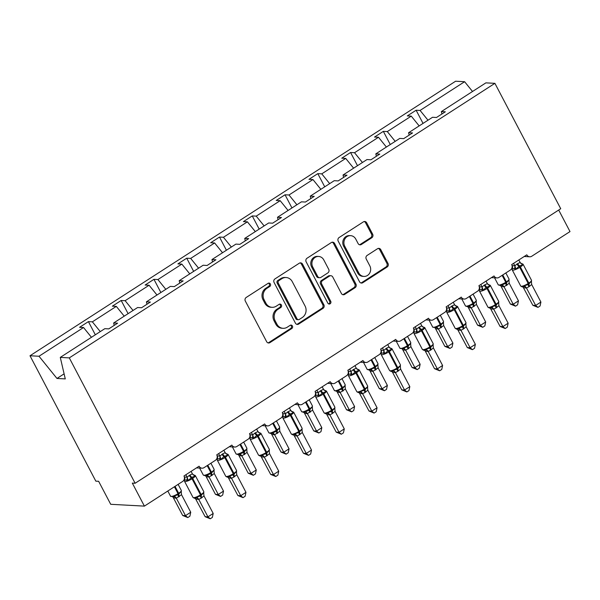 <?xml version="1.0" encoding="UTF-8"?>
<svg xmlns="http://www.w3.org/2000/svg" width="600" height="600" viewBox="0 0 600 600"><rect width="100%" height="100%" fill="white"/><g stroke="black" fill="none" stroke-linecap="round" stroke-linejoin="round"><path stroke-width="0.9" d="M270.375 283.987A1.838 1.665 93.1 0 0 268.103 283.335L246.195 297.465A2.625 2.377 93.1 0 0 245.317 301.058L266.663 341.7A2.625 2.377 93.1 0 0 269.91 342.63L291.817 328.5A1.838 1.665 93.1 0 0 291.082 325.087A1.838 1.665 93.1 0 0 290.153 325.335L287.317 327.165A8.385 7.613 93.1 0 1 283.072 328.312A8.385 7.613 93.1 0 1 276.93 324.195L275.153 320.805A8.385 7.613 93.1 0 1 277.957 309.322L280.793 307.5A1.838 1.665 93.1 0 0 280.058 304.087A1.838 1.665 93.1 0 0 279.127 304.335L276.293 306.165A8.385 7.613 93.1 0 1 272.048 307.312A8.385 7.613 93.1 0 1 265.905 303.195L264.127 299.805A8.385 7.613 93.1 0 1 266.933 288.322L269.767 286.5A1.838 1.665 93.1 0 0 270.375 283.987M272.048 307.312L270.93 307.252A8.385 7.613 93.1 0 1 264.78 303.135L263.002 299.745A8.385 7.613 93.1 0 1 265.808 288.263L268.642 286.433A1.838 1.665 93.1 0 0 268.462 283.163M268.02 342.885A2.625 2.377 93.1 0 0 268.785 342.57L290.692 328.44A1.838 1.665 93.1 0 0 290.52 325.163M283.072 328.312L281.955 328.252A8.385 7.613 93.1 0 1 275.805 324.135L274.028 320.745A8.385 7.613 93.1 0 1 276.832 309.263L279.668 307.44A1.838 1.665 93.1 0 0 279.495 304.163M371.775 237.772A2.625 2.377 93.1 0 0 372.653 234.18L366.668 222.78A2.625 2.377 93.1 0 0 363.42 221.85L339.09 237.548A2.625 2.377 93.1 0 0 338.212 241.132L359.55 281.782A2.625 2.377 93.1 0 0 362.798 282.712L387.127 267.015A2.625 2.377 93.1 0 0 388.005 263.423L380.775 249.653A2.625 2.377 93.1 0 0 377.528 248.722L367.118 255.442A2.625 2.377 93.1 0 0 366.24 259.028L369.825 265.86A7.012 6.36 93.1 0 1 369.72 273.045A7.012 6.36 93.1 0 1 363.93 276.42A7.012 6.36 93.1 0 1 358.793 272.978L344.745 246.218A7.012 6.36 93.1 0 1 344.85 239.032A7.012 6.36 93.1 0 1 350.64 235.657A7.012 6.36 93.1 0 1 355.778 239.1L358.118 243.562A2.625 2.377 93.1 0 0 361.365 244.485L371.775 237.772L370.657 237.712A2.625 2.377 93.1 0 0 371.535 234.12L365.543 222.72A2.625 2.377 93.1 0 0 364.178 221.535M69.3 357.885L494.903 83.34L485.895 82.86L441.36 111.585L445.312 111.795L436.493 117.488L432.533 117.278L408.585 132.727L412.545 132.938L403.717 138.63L399.765 138.413L375.817 153.863L379.77 154.08L370.95 159.773L366.99 159.555L343.043 175.005L347.002 175.215L338.175 180.907L334.222 180.697L310.275 196.14L314.228 196.358L305.407 202.05L301.447 201.833L277.5 217.282L281.46 217.493L272.64 223.185L268.68 222.975L244.733 238.425L248.685 238.635L239.865 244.327L235.905 244.11L211.958 259.56L215.917 259.778L207.097 265.47L203.138 265.252L179.19 280.702L183.142 280.913L174.322 286.605L170.363 286.395L146.415 301.837L150.375 302.055L141.555 307.748L137.595 307.53L113.648 322.98L117.608 323.19L108.78 328.882L104.82 328.673L60.285 357.397L69.3 357.885L135.127 483.263L132.315 483.112L144.398 506.123L182.632 481.455A4.005 3.63 93.1 0 0 183.968 475.972L199.095 466.215A4.005 3.63 -86.9 0 0 202.028 468.188A4.005 3.63 -86.9 0 0 204.06 467.632L215.4 460.32A4.005 3.63 93.1 0 0 216.743 454.838L231.862 445.08A4.005 3.63 -86.9 0 0 234.803 447.045A4.005 3.63 -86.9 0 0 236.827 446.498L248.175 439.178A4.005 3.63 93.1 0 0 249.51 433.695L264.638 423.938A4.005 3.63 -86.9 0 0 267.57 425.903A4.005 3.63 -86.9 0 0 269.595 425.355L280.942 418.043A4.005 3.63 93.1 0 0 282.285 412.553L297.405 402.803A4.005 3.63 -86.9 0 0 300.345 404.768A4.005 3.63 -86.9 0 0 302.37 404.22L313.71 396.9A4.005 3.63 93.1 0 0 315.053 391.418L330.18 381.66A4.005 3.63 -86.9 0 0 333.112 383.625A4.005 3.63 -86.9 0 0 335.138 383.077L346.485 375.757A4.005 3.63 93.1 0 0 347.827 370.275L362.947 360.517A4.005 3.63 -86.9 0 0 365.888 362.49A4.005 3.63 -86.9 0 0 367.913 361.935L379.252 354.623A4.005 3.63 93.1 0 0 380.595 349.14L395.722 339.382A4.005 3.63 -86.9 0 0 398.655 341.347A4.005 3.63 -86.9 0 0 400.68 340.8L412.028 333.48A4.005 3.63 93.1 0 0 413.362 327.998L428.49 318.24A4.005 3.63 -86.9 0 0 431.43 320.205A4.005 3.63 -86.9 0 0 433.455 319.657L444.795 312.345A4.005 3.63 93.1 0 0 446.138 306.855L461.265 297.105A4.005 3.63 -86.9 0 0 464.197 299.07A4.005 3.63 -86.9 0 0 466.222 298.522L477.57 291.202A4.005 3.63 93.1 0 0 478.905 285.72L494.033 275.962A4.005 3.63 -86.9 0 0 496.965 277.928A4.005 3.63 -86.9 0 0 498.998 277.38L510.338 270.06A4.005 3.63 93.1 0 0 511.68 264.577L526.808 254.82A4.005 3.63 -86.9 0 0 529.74 256.793A4.005 3.63 -86.9 0 0 531.765 256.237L570 231.577L558.69 210.038M494.903 83.34L560.73 208.725L135.127 483.263M302.543 264.142A2.625 2.377 93.1 0 0 299.295 263.22L274.957 278.91A2.625 2.377 93.1 0 0 274.087 282.502L295.425 323.145A2.625 2.377 93.1 0 0 298.673 324.075L323.002 308.377A2.625 2.377 93.1 0 0 323.88 304.793L302.543 264.142L301.418 264.082A2.625 2.377 93.1 0 0 300.053 262.905M307.028 258.233L331.358 242.535A2.625 2.377 93.1 0 1 334.605 243.465L355.942 284.108A2.625 2.377 93.1 0 1 355.065 287.7L344.655 294.413A2.625 2.377 93.1 0 1 341.407 293.483L332.752 277.005A2.625 2.377 93.1 0 0 329.505 276.075L322.597 280.53A2.625 2.377 93.1 0 0 321.72 284.115L330.728 301.282A1.838 1.665 93.1 0 1 329.19 304.043A1.838 1.665 93.1 0 1 327.84 303.142L306.15 261.817A2.625 2.377 93.1 0 1 307.028 258.233M423.037 123.398L416.123 110.227L407.295 115.913L411.255 116.13L387.308 131.58L395.213 141.352M419.16 125.903L411.255 116.13M390.27 144.54L383.347 131.363L374.528 137.055L378.487 137.265L354.54 152.715L362.445 162.488M386.393 147.045L378.487 137.265M357.495 165.683L350.58 152.505L341.76 158.197L345.712 158.407L321.765 173.858L329.67 183.63M353.618 168.18L345.712 158.407M324.728 186.817L317.805 173.64L308.985 179.333L312.945 179.55L288.998 194.993L296.903 204.772M320.85 189.322L312.945 179.55M291.952 207.96L285.038 194.782L276.218 200.475L280.17 200.685L256.222 216.135L264.127 225.907M288.075 210.458L280.17 200.685M259.185 229.095L252.263 215.925L243.442 221.61L247.403 221.827L223.455 237.278L231.36 247.05M255.308 231.6L247.403 221.827M226.41 250.237L219.495 237.06L210.675 242.752L214.627 242.962L190.68 258.413L198.585 268.185M222.532 252.743L214.627 242.962M193.642 271.38L186.727 258.202L177.9 263.895L181.86 264.105L157.913 279.555L165.817 289.327M189.765 273.877L181.86 264.105M160.868 292.515L153.953 279.337L145.132 285.03L149.085 285.248L125.137 300.69L133.042 310.47M156.99 295.02L149.085 285.248M128.1 313.657L121.185 300.48L112.358 306.173L116.317 306.382L92.37 321.832L88.41 321.623L79.59 327.308L83.543 327.525L39.008 356.25L30 355.763L95.828 481.147L98.632 481.298L110.715 504.3L144.398 506.123M124.222 316.155L116.317 306.382M91.448 337.298L83.543 327.525M427.987 120.21L420.082 110.438L416.123 110.227M441.36 111.585L441.915 113.993M383.347 131.363L387.308 131.58M408.585 132.727L409.147 135.127M350.58 152.505L354.54 152.715M375.817 153.863L376.373 156.27M317.805 173.64L321.765 173.858M343.043 175.005L343.605 177.413M285.038 194.782L288.998 194.993M310.275 196.14L310.83 198.548M252.263 215.925L256.222 216.135M277.5 217.282L278.062 219.69M219.495 237.06L223.455 237.278M244.733 238.425L245.288 240.825M186.727 258.202L190.68 258.413M211.958 259.56L212.52 261.968M153.953 279.337L157.913 279.555M179.19 280.702L179.745 283.11M121.185 300.48L125.137 300.69M146.415 301.837L146.977 304.245M472.522 91.485L464.618 81.713L420.082 110.438M464.618 81.713L455.603 81.225L30 355.763M113.648 322.98L114.203 325.388M100.275 331.605L92.37 321.832M95.332 334.793L88.41 321.623M60.285 357.397L65.28 378.907L56.97 378.457L39.008 356.25M64.102 373.853L56.97 378.457M296.79 324.33A2.625 2.377 93.1 0 0 297.548 324.015L321.877 308.317A2.625 2.377 93.1 0 0 322.755 304.733L301.418 264.082M278.888 280.612A1.838 1.665 93.1 0 0 278.272 283.125L297.007 318.803A1.838 1.665 93.1 0 0 299.28 319.447L302.272 317.52A8.385 7.613 93.1 0 0 305.077 306.038L292.267 281.655A8.385 7.613 93.1 0 0 286.125 277.53A8.385 7.613 93.1 0 0 281.88 278.685L278.888 280.612L277.763 280.553A1.838 1.665 93.1 0 0 277.155 283.065L278.272 283.125M298.35 319.702L297.225 319.642A1.838 1.665 93.1 0 1 295.882 318.743L277.155 283.065M286.125 277.53L285 277.47A8.385 7.613 93.1 0 0 280.755 278.625L281.88 278.685M277.763 280.553L280.755 278.625M342.772 294.668A2.625 2.377 93.1 0 0 343.53 294.353L353.947 287.632A2.625 2.377 93.1 0 0 354.817 284.048L333.48 243.397A2.625 2.377 93.1 0 0 332.115 242.22M330.832 275.715L329.707 275.655A2.625 2.377 93.1 0 0 328.38 276.015L321.472 280.47A2.625 2.377 93.1 0 0 320.595 284.055L329.61 301.222L330.728 301.282M328.635 303.907A1.838 1.665 93.1 0 0 329.61 301.222M323.775 259.897A7.012 6.36 93.1 0 0 318.63 256.455A7.012 6.36 93.1 0 0 312.847 259.83A7.012 6.36 93.1 0 0 312.743 267.015L317.692 276.442A2.625 2.377 93.1 0 0 320.94 277.365L327.847 272.91A2.625 2.377 93.1 0 0 328.718 269.325L323.775 259.897M318.63 256.455L317.513 256.388A7.012 6.36 93.1 0 0 311.722 259.77A7.012 6.36 93.1 0 0 311.618 266.955L312.743 267.015M319.612 277.725L318.487 277.665A2.625 2.377 93.1 0 1 316.567 276.382L311.618 266.955M359.483 244.74A2.625 2.377 93.1 0 0 360.24 244.425L370.657 237.712M350.64 235.657L349.515 235.597A7.012 6.36 93.1 0 0 343.725 238.972A7.012 6.36 93.1 0 0 343.62 246.157L344.745 246.218M363.93 276.42L362.805 276.36A7.012 6.36 93.1 0 1 357.668 272.918L343.62 246.157M360.915 282.968A2.625 2.377 93.1 0 0 361.68 282.645L386.01 266.955A2.625 2.377 93.1 0 0 386.888 263.362L379.65 249.593A2.625 2.377 93.1 0 0 378.293 248.407M193.373 474.9A2.94 2.333 117.6 0 0 194.317 475.058L194.955 476.13L191.805 477.315L188.183 480.495L184.538 479.895L184.672 480.308M210.248 518.775L207.945 516.847L213.195 513.457L212.347 517.425L210.248 518.775L205.14 516.697L207.945 516.847L198.765 499.403A2.94 2.745 48 0 0 196.11 498.045L194.535 498.322L192.99 497.415A5.745 1.328 -27.7 0 0 193.553 497.662A5.745 1.328 -27.7 0 0 200.49 494.88A1.335 0.473 57.2 0 1 200.715 495.9L203.647 492.683L203.79 493.095M196.11 498.045L196.875 497.055L200.715 495.9A2.94 1.035 -122.8 0 0 201.218 498.135L198.78 499.388M205.14 516.697L195.382 498.465M198.765 499.403L195.975 499.237M213.195 513.457L203.978 495.9L201.218 498.135M191.1 471.375L192.405 473.85L194.955 476.13M184.305 476.97L187.148 477.24L189.285 475.41L192.405 473.85M185.85 474.757L187.095 477.135M188.183 480.495L187.148 477.24M189.285 475.41A2.94 1.035 -122.8 0 0 191.175 477.728A1.335 0.473 57.2 0 1 192.03 478.778A5.745 1.328 152.3 0 1 185.1 481.56A5.745 1.328 152.3 0 1 184.538 481.312L184.545 477.705M196.875 497.055L198.72 499.29M203.647 492.683L203.978 495.9M173.512 498.03L182.685 515.482L185.49 515.64L190.74 512.25L181.523 494.685L176.31 498.195L173.46 497.925M190.74 512.25L189.892 516.21L187.792 517.567L185.49 515.64L176.325 498.18A2.94 2.745 -132 0 0 173.655 496.838L174.413 495.84L178.26 494.685A1.335 0.473 -122.8 0 0 178.028 493.665L174.405 486.765M175.035 486.36L178.657 493.26L178.028 493.665A5.745 1.328 -27.7 0 1 171.097 496.455A5.745 1.328 -27.7 0 1 170.535 496.207L173.655 496.838M178.755 496.928A2.94 1.035 57.2 0 1 178.26 494.685L181.192 491.467L181.328 491.88M181.523 494.685L181.192 491.467M176.265 498.075L174.413 495.84M187.792 517.567L182.685 515.482M206.288 476.888L215.452 494.347L218.257 494.498L223.515 491.107L214.29 473.55L209.077 477.053L206.228 476.783M223.515 491.107L222.66 495.075L220.567 496.425L218.257 494.498L209.093 477.037M205.373 475.793L211.028 473.55A1.335 0.473 -122.8 0 0 210.803 472.53L207.173 465.623M211.53 475.785A2.94 1.035 57.2 0 1 211.028 473.55L213.96 470.332L214.103 470.737M214.29 473.55L213.96 470.332M209.04 476.94L207.188 474.697M220.567 496.425L215.452 494.347M239.055 455.745L248.228 473.205L251.032 473.355L256.282 469.972L247.065 452.408L241.853 455.91L239.002 455.647M256.282 469.972L255.435 473.933L253.335 475.29L251.032 473.355L241.868 455.903M238.14 454.65L243.803 452.408A1.335 0.473 -122.8 0 0 243.57 451.388L239.947 444.487M244.298 454.643A2.94 1.035 57.2 0 1 243.803 452.408L246.735 449.19L246.87 449.603M247.065 452.408L246.735 449.19M241.808 455.798L239.955 453.562M253.335 475.29L248.228 473.205M271.83 434.61L280.995 452.07L283.8 452.22L289.05 448.83L279.832 431.265L274.62 434.775L271.77 434.505M289.05 448.83L288.202 452.79L286.103 454.147L283.8 452.22L274.635 434.76M270.915 433.515L276.57 431.265A1.335 0.473 -122.8 0 0 276.345 430.252L272.715 423.345M277.072 433.507A2.94 1.035 57.2 0 1 276.57 431.265L279.502 428.048L279.645 428.46M279.832 431.265L279.502 428.048M274.582 434.655L272.73 432.42M286.103 454.147L280.995 452.07M303.907 412.507A2.94 2.333 -62.4 0 1 304.627 413.482L313.763 430.928L316.575 431.077L321.825 427.695L312.608 410.13L307.395 413.632L304.545 413.37M321.825 427.695L320.978 431.655L318.877 433.005L316.575 431.077L307.41 413.618M303.683 412.373L309.345 410.13A1.335 0.473 -122.8 0 0 309.112 409.11L305.49 402.202M309.84 412.365A2.94 1.035 57.2 0 1 309.345 410.13L312.278 406.912L312.413 407.325M312.608 410.13L312.278 406.912M307.35 413.52L305.498 411.285M318.877 433.005L313.763 430.928M226.147 453.757A2.94 2.333 117.6 0 0 227.093 453.915L227.73 454.987L223.942 456.585L220.95 459.36L219.413 458.873L217.305 458.76L217.44 459.165M243.022 497.64L240.712 495.713L245.97 492.322L245.115 496.283L243.022 497.64L237.907 495.555L240.712 495.713L231.532 478.268A2.94 2.745 48 0 0 228.877 476.903L227.303 477.18L225.757 476.28A5.745 1.328 -27.7 0 0 226.327 476.52A5.745 1.328 -27.7 0 0 233.257 473.737A1.335 0.473 57.2 0 1 233.483 474.757L236.423 471.54L236.558 471.952M228.877 476.903L229.642 475.912L233.483 474.757A2.94 1.035 -122.8 0 0 233.985 476.993L231.548 478.252M237.907 495.555L228.15 477.322M231.532 478.268L228.743 478.095M245.97 492.322L236.752 474.757L233.985 476.993M223.875 450.232L225.173 452.715L227.73 454.987M217.072 455.835L219.923 456.105L222.683 453.862L225.173 452.715M218.618 453.623L219.87 456M220.95 459.36L219.923 456.105M222.053 454.275A2.94 1.035 -122.8 0 0 223.942 456.585A1.335 0.473 57.2 0 1 224.805 457.635A5.745 1.328 152.3 0 1 217.875 460.418A5.745 1.328 152.3 0 1 217.305 460.178L217.32 456.562M229.642 475.912L231.495 478.147M236.423 471.54L236.752 474.757M258.915 432.623A2.94 2.333 117.6 0 0 259.86 432.78L260.498 433.845L256.718 435.442L253.725 438.217L252.18 437.73L250.072 437.618L250.215 438.03M275.79 476.498L273.487 474.57L278.737 471.18L277.89 475.147L275.79 476.498L270.683 474.42L273.487 474.57L264.308 457.125A2.94 2.745 48 0 0 261.653 455.768L260.077 456.037L258.532 455.138A5.745 1.328 -27.7 0 0 259.095 455.385A5.745 1.328 -27.7 0 0 266.032 452.603A1.335 0.473 57.2 0 1 266.257 453.615L269.19 450.405L269.332 450.81M261.653 455.768L262.418 454.77L266.257 453.615A2.94 1.035 -122.8 0 0 266.752 455.857L264.322 457.11M270.683 474.42L260.925 456.18M264.308 457.125L261.517 456.96M278.737 471.18L269.52 453.615L266.752 455.857M256.642 429.097L257.947 431.572L260.498 433.845M249.847 434.692L252.69 434.963L254.827 433.132L257.947 431.572M251.392 432.48L252.638 434.857M253.725 438.217L252.69 434.963M254.827 433.132A2.94 1.035 -122.8 0 0 256.718 435.442A1.335 0.473 57.2 0 1 257.572 436.5A5.745 1.328 152.3 0 1 250.642 439.283A5.745 1.328 152.3 0 1 250.072 439.035L250.087 435.428M262.418 454.77L264.263 457.005M269.19 450.405L269.52 453.615M291.69 411.48A2.94 2.333 117.6 0 0 292.635 411.638L293.272 412.71L289.485 414.308L286.493 417.082L282.847 416.475L282.983 416.888M308.565 455.355L306.255 453.428L311.513 450.045L310.657 454.005L308.565 455.355L303.45 453.278L306.255 453.428L297.09 435.967A2.94 2.745 48 0 0 294.42 434.625L292.845 434.903L291.3 434.002A5.745 1.328 -27.7 0 0 291.87 434.243A5.745 1.328 -27.7 0 0 298.8 431.46A1.335 0.473 57.2 0 1 299.025 432.48L301.965 429.263L302.1 429.675M294.42 434.625L295.185 433.635L299.025 432.48A2.94 1.035 -122.8 0 0 299.528 434.715L297.075 435.982L294.315 435.832L293.692 435.045M303.45 453.278L294.285 435.817A2.94 2.333 117.6 0 0 293.587 434.857M311.513 450.045L302.295 432.48L299.528 434.715M289.418 407.955L290.715 410.438L293.272 412.71M282.615 413.558L285.465 413.827L287.595 411.99L290.715 410.438M284.16 411.345L285.413 413.722M286.493 417.082L285.465 413.827M287.595 411.99A2.94 1.035 -122.8 0 0 289.485 414.308A1.335 0.473 57.2 0 1 290.347 415.357A5.745 1.328 152.3 0 1 283.418 418.14A5.745 1.328 152.3 0 1 282.847 417.893L282.862 414.285M295.185 433.635L297.038 435.87M301.965 429.263L302.295 432.48M324.457 390.345A2.94 2.333 117.6 0 0 325.403 390.502L326.04 391.567L322.26 393.165L319.267 395.94L317.722 395.452L315.615 395.34L315.757 395.752M341.332 434.22L339.03 432.293L344.28 428.903L343.433 432.862L341.332 434.22L336.225 432.143L339.03 432.293L329.85 414.847A2.94 2.745 48 0 0 327.195 413.49L325.62 413.76L324.075 412.86A5.745 1.328 -27.7 0 0 324.638 413.107A5.745 1.328 -27.7 0 0 331.567 410.325A1.335 0.473 57.2 0 1 331.8 411.338L334.733 408.12L334.868 408.533M327.195 413.49L327.96 412.493L331.8 411.338A2.94 1.035 -122.8 0 0 332.295 413.58L329.865 414.832M336.225 432.143L326.468 413.903M329.85 414.847L327.06 414.683M344.28 428.903L335.062 411.338L332.295 413.58M322.185 386.812L323.49 389.295L326.04 391.567M315.39 392.415L318.233 392.685L320.37 390.855L323.49 389.295M316.935 390.202L318.18 392.58M319.267 395.94L318.233 392.685M320.37 390.855A2.94 1.035 -122.8 0 0 322.26 393.165A1.335 0.473 57.2 0 1 323.115 394.215A5.745 1.328 152.3 0 1 316.185 396.998A5.745 1.328 152.3 0 1 315.615 396.757L315.63 393.143M327.96 412.493L329.805 414.728M334.733 408.12L335.062 411.338M337.373 392.332L346.538 409.785L349.343 409.942L354.593 406.553L345.375 388.987L340.163 392.498L337.312 392.228M354.593 406.553L353.745 410.513L351.645 411.87L349.343 409.942L340.178 392.482M338.888 380.663L342.517 387.562L341.888 387.967A5.745 1.328 -27.7 0 1 334.957 390.757A5.745 1.328 -27.7 0 1 334.388 390.51L336.765 391.357L338.272 390.143L342.112 388.987A1.335 0.473 -122.8 0 0 341.888 387.967L338.257 381.067M342.615 391.23A2.94 1.035 57.2 0 1 342.112 388.987L345.045 385.77L345.188 386.183M345.375 388.987L345.045 385.77M340.125 392.377L338.272 390.143M351.645 411.87L346.538 409.785M357.233 369.202A2.94 2.333 117.6 0 0 358.178 369.36L358.815 370.433L355.657 371.618L352.035 374.798L350.498 374.31L348.39 374.197L348.525 374.61M374.108 413.077L371.798 411.15L377.055 407.76L376.2 411.728L374.108 413.077L368.993 411L371.798 411.15L362.618 393.705A2.94 2.745 48 0 0 359.962 392.347L358.388 392.625L356.843 391.717A5.745 1.328 -27.7 0 0 357.413 391.965A5.745 1.328 -27.7 0 0 364.343 389.183A1.335 0.473 57.2 0 1 364.567 390.202L367.5 386.985L367.642 387.397M359.962 392.347L360.728 391.357L364.567 390.202A2.94 1.035 -122.8 0 0 365.07 392.438L362.632 393.69M368.993 411L359.235 392.768M362.618 393.705L359.827 393.54M377.055 407.76L367.83 390.202L365.07 392.438M354.952 365.678L356.257 368.153L358.815 370.433M348.157 371.272L351.007 371.543L353.138 369.712L356.257 368.153M349.702 369.06L350.955 371.438M352.035 374.798L351.007 371.543M353.138 369.712A2.94 1.035 -122.8 0 0 355.028 372.03A1.335 0.473 57.2 0 1 355.89 373.08A5.745 1.328 152.3 0 1 348.96 375.862A5.745 1.328 152.3 0 1 348.39 375.615L348.405 372.007M360.728 391.357L362.58 393.592M367.5 386.985L367.83 390.202M370.14 371.19L379.305 388.65L382.118 388.8L387.368 385.41L378.15 367.853L372.938 371.355L370.087 371.085M387.368 385.41L386.52 389.377L384.42 390.728L382.118 388.8L372.952 371.34M369.525 370.222L371.04 369L374.888 367.853A1.335 0.473 -122.8 0 0 374.655 366.832L371.032 359.925M375.382 370.087A2.94 1.035 57.2 0 1 374.888 367.853L377.82 364.635L377.955 365.04M378.15 367.853L377.82 364.635M372.892 371.243L371.04 369M384.42 390.728L379.305 388.65M390 348.06A2.94 2.333 117.6 0 0 390.945 348.218L391.582 349.29L387.803 350.888L384.81 353.663L383.265 353.175L381.157 353.062L381.3 353.468M406.875 391.942L404.572 390.015L409.822 386.625L408.975 390.585L406.875 391.942L401.768 389.857L404.572 390.015L395.408 372.555A2.94 2.745 48 0 0 392.737 371.205L391.162 371.483L389.618 370.582A5.745 1.328 -27.7 0 0 390.18 370.822A5.745 1.328 -27.7 0 0 397.11 368.04A1.335 0.473 57.2 0 1 397.342 369.06L400.275 365.843L400.41 366.255M392.737 371.205L393.495 370.215L397.342 369.06A2.94 1.035 -122.8 0 0 397.838 371.295L395.393 372.562L392.632 372.42L392.002 371.625M401.768 389.857L392.595 372.397M409.822 386.625L400.605 369.06L397.838 371.295M387.728 344.535L389.033 347.017L391.582 349.29M380.933 350.138L383.775 350.407L386.543 348.165L389.033 347.017M382.478 347.925L383.722 350.303M384.81 353.663L383.775 350.407M385.912 348.577A2.94 1.035 -122.8 0 0 387.803 350.888A1.335 0.473 57.2 0 1 388.658 351.938A5.745 1.328 152.3 0 1 381.728 354.72A5.745 1.328 152.3 0 1 381.157 354.48L381.173 350.865M393.495 370.215L395.347 372.45M400.275 365.843L400.605 369.06M402.915 350.048L412.08 367.507L414.885 367.657L420.135 364.275L410.918 346.71L405.705 350.212L402.855 349.95M420.135 364.275L419.287 368.235L417.188 369.593L414.885 367.657L405.72 350.205A2.94 2.745 -132 0 0 403.05 348.855L403.815 347.865L407.655 346.71A1.335 0.473 -122.8 0 0 407.43 345.69L403.8 338.79M404.43 338.377L408.06 345.285L407.43 345.69A5.745 1.328 -27.7 0 1 400.5 348.472A5.745 1.328 -27.7 0 1 399.93 348.233L403.05 348.855M408.158 348.945A2.94 1.035 57.2 0 1 407.655 346.71L410.588 343.493L410.73 343.905M410.918 346.71L410.588 343.493M405.668 350.1L403.815 347.865M417.188 369.593L412.08 367.507M422.775 326.925A2.94 2.333 117.6 0 0 423.713 327.082L424.357 328.147L420.57 329.745L417.577 332.52L416.04 332.032L413.933 331.92L414.067 332.332M439.65 370.8L437.34 368.873L442.597 365.483L441.743 369.45L439.65 370.8L434.535 368.722L437.34 368.873L428.175 351.413A2.94 2.745 48 0 0 425.505 350.07L423.93 350.34L422.385 349.44A5.745 1.328 -27.7 0 0 422.955 349.688A5.745 1.328 -27.7 0 0 429.885 346.905A1.335 0.473 57.2 0 1 430.11 347.918L433.043 344.707L433.185 345.112M425.505 350.07L426.27 349.072L430.11 347.918A2.94 1.035 -122.8 0 0 430.612 350.16L428.16 351.428L425.4 351.278L424.778 350.483M434.535 368.722L425.37 351.263M442.597 365.483L433.373 347.918L430.612 350.16M420.495 323.4L421.8 325.875L424.357 328.147M413.7 328.995L416.55 329.265L418.68 327.435L421.8 325.875M415.245 326.782L416.498 329.16M417.577 332.52L416.55 329.265M418.68 327.435A2.94 1.035 -122.8 0 0 420.57 329.745A1.335 0.473 57.2 0 1 421.433 330.803A5.745 1.328 152.3 0 1 414.502 333.585A5.745 1.328 152.3 0 1 413.933 333.337L413.947 329.73M426.27 349.072L428.123 351.308M433.043 344.707L433.373 347.918M435.683 328.913L444.847 346.373L447.66 346.522L452.91 343.132L443.692 325.567L438.48 329.077L435.63 328.808M452.91 343.132L452.062 347.093L449.963 348.45L447.66 346.522L438.487 329.062A2.94 2.745 -132 0 0 435.817 327.72L436.582 326.722L440.423 325.567A1.335 0.473 -122.8 0 0 440.197 324.555L436.575 317.647M437.205 317.243L440.827 324.142L440.197 324.555A5.745 1.328 -27.7 0 1 433.268 327.337A5.745 1.328 -27.7 0 1 432.697 327.09L435.817 327.72M440.925 327.81A2.94 1.035 57.2 0 1 440.423 325.567L443.362 322.35L443.498 322.763M443.692 325.567L443.362 322.35M438.435 328.957L436.582 326.722M449.963 348.45L444.847 346.373M455.543 305.782A2.94 2.333 117.6 0 0 456.487 305.94L457.125 307.013L453.345 308.61L450.353 311.385L446.7 310.778L446.842 311.19M472.418 349.657L470.115 347.73L475.365 344.347L474.518 348.308L472.418 349.657L467.31 347.58L470.115 347.73L460.935 330.285A2.94 2.745 48 0 0 458.28 328.928L456.705 329.205L455.16 328.305A5.745 1.328 -27.7 0 0 455.722 328.545A5.745 1.328 -27.7 0 0 462.653 325.763A1.335 0.473 57.2 0 1 462.885 326.782L465.817 323.565L465.952 323.978M458.28 328.928L459.037 327.938L462.885 326.782A2.94 1.035 -122.8 0 0 463.38 329.017L460.95 330.27M467.31 347.58L457.545 329.347M460.935 330.285L458.138 330.12M475.365 344.347L466.147 326.782L463.38 329.017M453.27 302.257L454.575 304.74L457.125 307.013M446.475 307.86L449.317 308.13L451.455 306.293L454.575 304.74M448.02 305.647L449.265 308.025M450.353 311.385L449.317 308.13M451.455 306.293A2.94 1.035 -122.8 0 0 453.345 308.61A1.335 0.473 57.2 0 1 454.2 309.66A5.745 1.328 152.3 0 1 447.27 312.442A5.745 1.328 152.3 0 1 446.7 312.195L446.715 308.587M459.037 327.938L460.89 330.173M465.817 323.565L466.147 326.782M468.457 307.77L477.623 325.23L480.428 325.38L485.678 321.998L476.46 304.433L471.248 307.935L468.397 307.673M485.678 321.998L484.83 325.957L482.73 327.308L480.428 325.38L471.263 307.92M469.972 296.1L473.603 303.007L472.972 303.413A5.745 1.328 -27.7 0 1 466.043 306.195A5.745 1.328 -27.7 0 1 465.472 305.955L467.85 306.795L469.357 305.587L473.197 304.433A1.335 0.473 -122.8 0 0 472.972 303.413L469.342 296.505M473.7 306.668A2.94 1.035 57.2 0 1 473.197 304.433L476.13 301.215L476.272 301.627M476.46 304.433L476.13 301.215M471.202 307.822L469.357 305.587M482.73 327.308L477.623 325.23M488.317 284.647A2.94 2.333 117.6 0 0 489.255 284.805L489.9 285.87L486.112 287.468L483.12 290.243L481.582 289.755L479.475 289.642L479.61 290.055M505.192 328.522L502.882 326.595L508.14 323.205L507.285 327.165L505.192 328.522L500.077 326.445L502.882 326.595L493.702 309.15A2.94 2.745 48 0 0 491.048 307.793L489.472 308.062L487.928 307.163A5.745 1.328 -27.7 0 0 488.498 307.41A5.745 1.328 -27.7 0 0 495.428 304.627A1.335 0.473 57.2 0 1 495.653 305.64L498.585 302.423L498.728 302.835M491.048 307.793L491.812 306.795L495.653 305.64A2.94 1.035 -122.8 0 0 496.155 307.882L493.717 309.135M500.077 326.445L490.32 308.205M493.702 309.15L490.912 308.985M508.14 323.205L498.915 305.64L496.155 307.882M486.037 281.115L487.342 283.597L489.9 285.87M479.243 286.718L482.092 286.987L484.222 285.157L487.342 283.597M480.787 284.505L482.04 286.882M483.12 290.243L482.092 286.987M484.222 285.157A2.94 1.035 -122.8 0 0 486.112 287.468A1.335 0.473 57.2 0 1 486.975 288.517A5.745 1.328 152.3 0 1 480.037 291.3A5.745 1.328 152.3 0 1 479.475 291.06L479.49 287.445M491.812 306.795L493.665 309.03M498.585 302.423L498.915 305.64M501.225 286.635L510.39 304.087L513.202 304.245L518.452 300.855L509.235 283.29L504.015 286.8L501.173 286.53M518.452 300.855L517.605 304.815L515.505 306.173L513.202 304.245L504.03 286.785M500.31 285.532L505.965 283.29A1.335 0.473 -122.8 0 0 505.74 282.27L502.118 275.37M506.467 285.532A2.94 1.035 57.2 0 1 505.965 283.29L508.905 280.072L509.04 280.485M509.235 283.29L508.905 280.072M503.978 286.68L502.125 284.445M515.505 306.173L510.39 304.087M521.085 263.505A2.94 2.333 117.6 0 0 522.03 263.663L522.668 264.735L519.518 265.92L515.895 269.1L514.35 268.612L512.243 268.5L512.385 268.913M537.96 307.38L535.658 305.452L540.908 302.062L540.06 306.03L537.96 307.38L532.852 305.303L535.658 305.452L526.477 288.007A2.94 2.745 48 0 0 523.822 286.65L522.248 286.928L520.702 286.02A5.745 1.328 -27.7 0 0 521.265 286.267A5.745 1.328 -27.7 0 0 528.195 283.485A1.335 0.473 57.2 0 1 528.428 284.505L531.36 281.288L531.495 281.7M523.822 286.65L524.58 285.66L528.428 284.505A2.94 1.035 -122.8 0 0 528.923 286.74L526.493 287.993M532.852 305.303L523.088 287.07M526.477 288.007L523.68 287.843M540.908 302.062L531.69 284.505L528.923 286.74M518.812 259.98L520.118 262.455L522.668 264.735M512.018 265.575L514.86 265.845L516.998 264.015L520.118 262.455M513.562 263.362L514.808 265.74M515.895 269.1L514.86 265.845M516.998 264.015A2.94 1.035 -122.8 0 0 518.888 266.332A1.335 0.473 57.2 0 1 519.743 267.382A5.745 1.328 152.3 0 1 512.812 270.165A5.745 1.328 152.3 0 1 512.243 269.918L512.257 266.31M524.58 285.66L526.433 287.895M531.36 281.288L531.69 284.505M265.808 288.263L266.933 288.322M263.002 299.745L264.127 299.805M264.78 303.135L265.905 303.195M279.668 307.44L280.793 307.5M276.832 309.263L277.957 309.322M274.028 320.745L275.153 320.805M275.805 324.135L276.93 324.195M290.692 328.44L291.817 328.5M268.785 342.57L269.91 342.63M268.642 286.433L269.767 286.5M322.755 304.733L323.88 304.793M321.877 308.317L323.002 308.377M297.548 324.015L298.673 324.075M295.882 318.743L297.007 318.803M333.48 243.397L334.605 243.465M354.817 284.048L355.942 284.108M353.947 287.632L355.065 287.7M343.53 294.353L344.655 294.413M328.38 276.015L329.505 276.075M321.472 280.47L322.597 280.53M320.595 284.055L321.72 284.115M316.567 276.382L317.692 276.442M360.24 244.425L361.365 244.485M357.668 272.918L358.793 272.978M379.65 249.593L380.775 249.653M386.888 263.362L388.005 263.423M386.01 266.955L387.127 267.015M361.68 282.645L362.798 282.712M365.543 222.72L366.668 222.78M371.535 234.12L372.653 234.18M201.847 497.73A2.94 1.035 -122.8 0 1 201.345 495.487A1.335 0.473 -122.8 0 0 201.12 494.475A5.745 1.328 -27.7 0 0 203.79 491.678L195.33 475.567A5.745 1.328 152.3 0 1 192.66 478.373L192.03 478.778L200.49 494.88L201.12 494.475L192.66 478.373A1.335 0.473 -122.8 0 0 191.805 477.315A2.94 1.035 -122.8 0 1 189.915 475.005M186.637 480.007A2.94 2.333 117.6 0 0 187.065 477.12M184.538 479.895A2.94 2.745 48 0 0 184.358 477.053M196.005 499.252A2.94 2.333 117.6 0 0 195.278 498.278M179.385 496.515A2.94 1.035 57.2 0 1 178.89 494.28A1.335 0.473 57.2 0 0 178.657 493.26A5.745 1.328 -27.7 0 0 181.328 490.463L178.125 484.365M172.822 497.07A2.94 2.333 -62.4 0 1 173.542 498.045M205.68 475.912L203.303 475.065A5.745 1.328 -27.7 0 0 203.873 475.312A5.745 1.328 -27.7 0 0 210.803 472.53L211.433 472.125L207.803 465.217M212.16 475.38A2.94 1.035 57.2 0 1 211.657 473.138A1.335 0.473 57.2 0 0 211.433 472.125A5.745 1.328 -27.7 0 0 214.103 469.32L210.9 463.222M205.59 475.928A2.94 2.333 -62.4 0 1 206.317 476.903M206.423 475.695A2.94 2.745 -132 0 1 209.077 477.053M238.455 454.77L236.077 453.93A5.745 1.328 -27.7 0 0 236.64 454.17A5.745 1.328 -27.7 0 0 243.57 451.388L244.2 450.982L240.577 444.075M244.928 454.237A2.94 1.035 57.2 0 1 244.433 452.002A1.335 0.473 57.2 0 0 244.2 450.982A5.745 1.328 -27.7 0 0 246.87 448.185L243.667 442.08M238.365 454.785A2.94 2.333 -62.4 0 1 239.085 455.768M239.197 454.553A2.94 2.745 -132 0 1 241.853 455.91M271.222 433.635L268.845 432.787A5.745 1.328 -27.7 0 0 269.415 433.035A5.745 1.328 -27.7 0 0 276.345 430.252L276.975 429.84L273.345 422.94M277.702 433.103A2.94 1.035 57.2 0 1 277.2 430.86A1.335 0.473 57.2 0 0 276.975 429.84A5.745 1.328 -27.7 0 0 279.645 427.043L276.442 420.945M271.132 433.65A2.94 2.333 -62.4 0 1 271.86 434.625M271.965 433.418A2.94 2.745 -132 0 1 274.62 434.775M303.998 412.493L301.62 411.653A5.745 1.328 -27.7 0 0 302.183 411.893A5.745 1.328 -27.7 0 0 309.112 409.11L309.743 408.705L306.12 401.798M310.47 411.96A2.94 1.035 57.2 0 1 309.975 409.725A1.335 0.473 57.2 0 0 309.743 408.705A5.745 1.328 -27.7 0 0 312.413 405.908L309.21 399.803M304.733 412.275A2.94 2.745 -132 0 1 307.395 413.632M234.615 476.588A2.94 1.035 -122.8 0 1 234.112 474.353A1.335 0.473 -122.8 0 0 233.888 473.332A5.745 1.328 -27.7 0 0 236.558 470.535L228.105 454.433A5.745 1.328 152.3 0 1 225.435 457.23L224.805 457.635L233.257 473.737L233.888 473.332L225.435 457.23A1.335 0.473 -122.8 0 0 224.572 456.18A2.94 1.035 -122.8 0 1 222.683 453.862M219.413 458.873A2.94 2.333 117.6 0 0 219.84 455.985M217.305 458.76A2.94 2.745 48 0 0 217.125 455.91M228.772 478.118A2.94 2.333 117.6 0 0 228.045 477.143M267.382 455.452A2.94 1.035 -122.8 0 1 266.888 453.21A1.335 0.473 -122.8 0 0 266.663 452.197A5.745 1.328 -27.7 0 0 269.332 449.393L260.873 433.29A5.745 1.328 152.3 0 1 258.202 436.088L257.572 436.5L266.032 452.603L266.663 452.197L258.202 436.088A1.335 0.473 -122.8 0 0 257.347 435.037A2.94 1.035 -122.8 0 1 255.458 432.728M252.18 437.73A2.94 2.333 117.6 0 0 252.608 434.842M250.072 437.618A2.94 2.745 48 0 0 249.9 434.775M261.548 456.975A2.94 2.333 117.6 0 0 260.82 456M300.157 434.31A2.94 1.035 -122.8 0 1 299.655 432.075A1.335 0.473 -122.8 0 0 299.43 431.055A5.745 1.328 -27.7 0 0 302.1 428.257L293.647 412.155A5.745 1.328 152.3 0 1 290.978 414.952L290.347 415.357L298.8 431.46L299.43 431.055L290.978 414.952A1.335 0.473 -122.8 0 0 290.115 413.903A2.94 1.035 -122.8 0 1 288.225 411.585M284.955 416.595A2.94 2.333 117.6 0 0 285.382 413.7M282.847 416.475A2.94 2.745 48 0 0 282.668 413.632M332.925 413.168A2.94 1.035 -122.8 0 1 332.43 410.933A1.335 0.473 -122.8 0 0 332.197 409.912A5.745 1.328 -27.7 0 0 334.868 407.115L326.415 391.013A5.745 1.328 152.3 0 1 323.745 393.81L323.115 394.215L331.567 410.325L332.197 409.912L323.745 393.81A1.335 0.473 -122.8 0 0 322.89 392.76A2.94 1.035 -122.8 0 1 321 390.45M317.722 395.452A2.94 2.333 117.6 0 0 318.15 392.565M315.615 395.34A2.94 2.745 48 0 0 315.442 392.498M327.09 414.697A2.94 2.333 117.6 0 0 326.362 413.722M343.245 390.817A2.94 1.035 57.2 0 1 342.743 388.582A1.335 0.473 57.2 0 0 342.517 387.562A5.745 1.328 -27.7 0 0 345.188 384.765L341.985 378.668M336.675 391.373A2.94 2.333 -62.4 0 1 337.403 392.347M337.507 391.132A2.94 2.745 -132 0 1 340.163 392.498M365.7 392.033A2.94 1.035 -122.8 0 1 365.197 389.79A1.335 0.473 -122.8 0 0 364.972 388.778A5.745 1.328 -27.7 0 0 367.642 385.98L359.19 369.87A5.745 1.328 152.3 0 1 356.52 372.675L355.89 373.08L364.343 389.183L364.972 388.778L356.52 372.675A1.335 0.473 -122.8 0 0 355.657 371.618A2.94 1.035 -122.8 0 1 353.767 369.308M350.498 374.31A2.94 2.333 117.6 0 0 350.925 371.423M348.39 374.197A2.94 2.745 48 0 0 348.21 371.355M359.858 393.555A2.94 2.333 117.6 0 0 359.13 392.58M369.225 370.095L367.155 369.368A5.745 1.328 -27.7 0 0 367.725 369.615A5.745 1.328 -27.7 0 0 374.655 366.832L375.285 366.428L371.663 359.52M376.013 369.683A2.94 1.035 57.2 0 1 375.517 367.44A1.335 0.473 57.2 0 0 375.285 366.428A5.745 1.328 -27.7 0 0 377.955 363.623L374.752 357.525M369.442 370.23A2.94 2.333 -62.4 0 1 370.17 371.205M370.275 369.998A2.94 2.745 -132 0 1 372.938 371.355M398.467 370.89A2.94 1.035 -122.8 0 1 397.972 368.655A1.335 0.473 -122.8 0 0 397.74 367.635A5.745 1.328 -27.7 0 0 400.41 364.837L391.957 348.735A5.745 1.328 152.3 0 1 389.287 351.532L388.658 351.938L397.11 368.04L397.74 367.635L389.287 351.532A1.335 0.473 -122.8 0 0 388.433 350.483A2.94 1.035 -122.8 0 1 386.543 348.165M383.265 353.175A2.94 2.333 117.6 0 0 383.692 350.288M381.157 353.062A2.94 2.745 48 0 0 380.985 350.212M392.632 372.42A2.94 2.333 117.6 0 0 391.905 371.445M408.787 348.54A2.94 1.035 57.2 0 1 408.285 346.305A1.335 0.473 57.2 0 0 408.06 345.285A5.745 1.328 -27.7 0 0 410.73 342.487L407.528 336.382M402.217 349.087A2.94 2.333 -62.4 0 1 402.945 350.07M431.243 349.755A2.94 1.035 -122.8 0 1 430.74 347.513A1.335 0.473 -122.8 0 0 430.515 346.5A5.745 1.328 -27.7 0 0 433.185 343.695L424.732 327.593A5.745 1.328 152.3 0 1 422.062 330.39L421.433 330.803L429.885 346.905L430.515 346.5L422.062 330.39A1.335 0.473 -122.8 0 0 421.2 329.34A2.94 1.035 -122.8 0 1 419.31 327.03M416.04 332.032A2.94 2.333 117.6 0 0 416.467 329.145M413.933 331.92A2.94 2.745 48 0 0 413.752 329.077M425.4 351.278A2.94 2.333 117.6 0 0 424.673 350.303M441.555 327.405A2.94 1.035 57.2 0 1 441.06 325.163A1.335 0.473 57.2 0 0 440.827 324.142A5.745 1.328 -27.7 0 0 443.498 321.345L440.295 315.248M434.985 327.952A2.94 2.333 -62.4 0 1 435.713 328.928M464.01 328.612A2.94 1.035 -122.8 0 1 463.515 326.377A1.335 0.473 -122.8 0 0 463.283 325.358A5.745 1.328 -27.7 0 0 465.952 322.56L457.5 306.457A5.745 1.328 152.3 0 1 454.83 309.255L454.2 309.66L462.653 325.763L463.283 325.358L454.83 309.255A1.335 0.473 -122.8 0 0 453.975 308.205A2.94 1.035 -122.8 0 1 452.085 305.888M448.808 310.897A2.94 2.333 117.6 0 0 449.235 308.002M446.7 310.778A2.94 2.745 48 0 0 446.528 307.935M458.168 330.135A2.94 2.333 117.6 0 0 457.447 329.16M474.33 306.263A2.94 1.035 57.2 0 1 473.827 304.028A1.335 0.473 57.2 0 0 473.603 303.007A5.745 1.328 -27.7 0 0 476.272 300.21L473.07 294.105M467.76 306.81A2.94 2.333 -62.4 0 1 468.487 307.785M468.592 306.577A2.94 2.745 -132 0 1 471.248 307.935M496.785 307.47A2.94 1.035 -122.8 0 1 496.283 305.235A1.335 0.473 -122.8 0 0 496.058 304.215A5.745 1.328 -27.7 0 0 498.728 301.418L490.275 285.315A5.745 1.328 152.3 0 1 487.605 288.112L486.975 288.517L495.428 304.627L496.058 304.215L487.605 288.112A1.335 0.473 -122.8 0 0 486.743 287.062A2.94 1.035 -122.8 0 1 484.853 284.752M481.582 289.755A2.94 2.333 117.6 0 0 482.002 286.868M479.475 289.642A2.94 2.745 48 0 0 479.295 286.8M490.942 309A2.94 2.333 117.6 0 0 490.215 308.025M500.625 285.653L498.24 284.812A5.745 1.328 -27.7 0 0 498.81 285.06A5.745 1.328 -27.7 0 0 505.74 282.27L506.37 281.865L502.748 274.965M507.097 285.12A2.94 1.035 57.2 0 1 506.595 282.885A1.335 0.473 57.2 0 0 506.37 281.865A5.745 1.328 -27.7 0 0 509.04 279.067L505.838 272.97M500.528 285.675A2.94 2.333 -62.4 0 1 501.255 286.65M501.36 285.435A2.94 2.745 -132 0 1 504.015 286.8M529.553 286.335A2.94 1.035 -122.8 0 1 529.058 284.093A1.335 0.473 -122.8 0 0 528.825 283.08A5.745 1.328 -27.7 0 0 531.495 280.282L523.043 264.173A5.745 1.328 152.3 0 1 520.373 266.978L519.743 267.382L528.195 283.485L528.825 283.08L520.373 266.978A1.335 0.473 -122.8 0 0 519.518 265.92A2.94 1.035 -122.8 0 1 517.627 263.61M514.35 268.612A2.94 2.333 117.6 0 0 514.778 265.725M512.243 268.5A2.94 2.745 48 0 0 512.07 265.657M523.71 287.858A2.94 2.333 117.6 0 0 522.99 286.882M196.507 467.888L202.028 468.188M229.275 446.745L234.803 447.045M262.05 425.61L267.57 425.903M294.817 404.467L300.345 404.768M327.593 383.332L333.112 383.625M360.36 362.19L365.888 362.49M393.135 341.048L398.655 341.347M425.903 319.913L431.43 320.205M458.678 298.77L464.197 299.07M491.445 277.635L496.965 277.928M524.213 256.493L529.74 256.793M192.99 497.415L184.538 481.312M203.722 493.597L203.79 491.678M192.952 474.728L195.33 475.567M170.535 496.207L167.805 491.018M181.328 490.463L181.267 492.382M203.303 475.065L199.62 468.053M214.103 469.32L214.035 471.248M236.077 453.93L232.395 446.918M246.87 448.185L246.803 450.105M268.845 432.787L265.163 425.775M279.645 427.043L279.577 428.963M301.62 411.653L297.938 404.64M312.413 405.908L312.345 407.827M225.757 476.28L217.305 460.178M236.49 472.455L236.558 470.535M225.728 453.585L228.105 454.433M258.532 455.138L250.072 439.035M269.265 451.32L269.332 449.393M258.495 432.45L260.873 433.29M291.3 434.002L282.847 417.893M302.032 430.178L302.1 428.257M291.27 411.308L293.647 412.155M324.075 412.86L315.615 396.757M334.808 409.035L334.868 407.115M324.038 390.165L326.415 391.013M334.388 390.51L330.705 383.498M345.188 384.765L345.12 386.685M356.843 391.717L348.39 375.615M367.575 387.9L367.642 385.98M356.805 369.03L359.19 369.87M367.155 369.368L363.48 362.355M377.955 363.623L377.888 365.55M389.618 370.582L381.157 354.48M400.35 366.757L400.41 364.837M389.58 347.888L391.957 348.735M399.93 348.233L396.248 341.22M410.73 342.487L410.662 344.407M422.385 349.44L413.933 333.337M433.118 345.623L433.185 343.695M422.347 326.752L424.732 327.593M432.697 327.09L429.022 320.077M443.498 321.345L443.43 323.265M455.16 328.305L446.7 312.195M465.893 324.48L465.952 322.56M455.123 305.61L457.5 306.457M465.472 305.955L461.79 298.942M476.272 300.21L476.205 302.13M487.928 307.163L479.475 291.06M498.66 303.337L498.728 301.418M487.89 284.468L490.275 285.315M498.24 284.812L494.558 277.8M509.04 279.067L508.972 280.987M520.702 286.02L512.243 269.918M531.428 282.202L531.495 280.282M520.665 263.332L523.043 264.173"/></g></svg>
